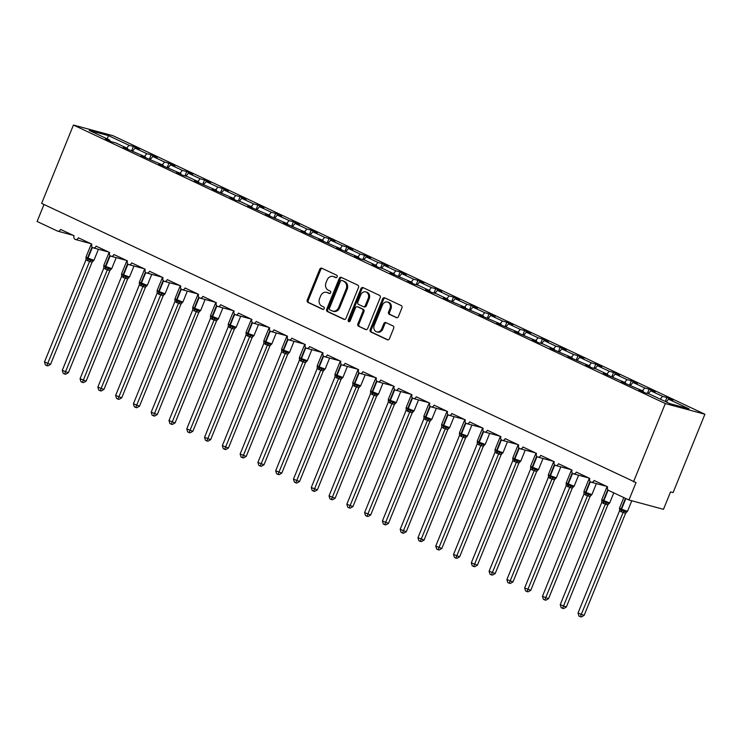 <?xml version="1.0" encoding="UTF-8"?>
<svg xmlns="http://www.w3.org/2000/svg" width="742" height="742" viewBox="0 0 742 742"><rect width="100%" height="100%" fill="white"/><g stroke="black" fill="none" stroke-linecap="round" stroke-linejoin="round"><path stroke-width="1.11" d="M337.156 276.859A1.298 1.076 -74.9 0 0 336.664 275.208L321.833 268.224A1.855 1.54 -74.9 0 0 319.737 269.272L307.253 300.037A1.855 1.54 -74.9 0 0 307.949 302.402L322.789 309.386A1.298 1.076 -74.9 0 0 323.762 306.993L321.842 306.094A5.917 4.916 -74.9 0 1 319.589 298.516L320.637 295.956A5.917 4.916 -74.9 0 1 326.647 292.339A5.917 4.916 -74.9 0 1 327.324 292.589L329.244 293.489A1.298 1.076 -74.9 0 0 330.218 291.096L328.298 290.196A5.917 4.916 -74.9 0 1 326.044 282.628L327.083 280.059A5.917 4.916 -74.9 0 1 333.102 276.451A5.917 4.916 -74.9 0 1 333.779 276.692L335.699 277.601A1.298 1.076 -74.9 0 0 337.156 276.859M396.33 317.632A1.855 1.54 -74.9 0 0 398.417 316.584L401.923 307.949A1.855 1.54 -74.9 0 0 401.218 305.583L384.746 297.83A1.855 1.54 -74.9 0 0 382.649 298.878L370.165 329.643A1.855 1.54 -74.9 0 0 370.861 332.008L387.343 339.762A1.855 1.54 -74.9 0 0 389.439 338.714L393.668 328.289A1.855 1.54 -74.9 0 0 392.963 325.923L385.914 322.603A1.855 1.54 -74.9 0 0 383.818 323.651L381.722 328.827A4.953 4.109 -74.9 0 1 376.695 331.841A4.953 4.109 -74.9 0 1 374.256 325.311L382.473 305.055A4.953 4.109 -74.9 0 1 387.5 302.031A4.953 4.109 -74.9 0 1 389.949 308.57L388.576 311.946A1.855 1.54 -74.9 0 0 389.281 314.311L396.766 317.752M73.449 125.036L665.305 403.555L704.9 414.24L113.034 135.73L73.449 125.036L41.635 203.382L636.033 482.588L628.966 499.997L608.69 490.453A2.829 2.347 -74.9 0 1 607.615 486.835L594.101 480.473A2.829 2.347 -74.9 0 1 591.226 482.207A2.829 2.347 -74.9 0 1 589.834 478.469L576.311 472.107A2.829 2.347 -74.9 0 1 573.445 473.832A2.829 2.347 -74.9 0 1 572.045 470.103L558.531 463.741A2.829 2.347 -74.9 0 1 555.656 465.466A2.829 2.347 -74.9 0 1 554.265 461.728L540.742 455.375A2.829 2.347 -74.9 0 1 537.876 457.1A2.829 2.347 -74.9 0 1 536.475 453.362L522.962 446.999A2.829 2.347 -74.9 0 1 520.086 448.725A2.829 2.347 -74.9 0 1 518.695 444.996L505.181 438.633A2.829 2.347 -74.9 0 1 502.306 440.358A2.829 2.347 -74.9 0 1 500.906 436.621L487.392 430.267A2.829 2.347 -74.9 0 1 484.517 431.992A2.829 2.347 -74.9 0 1 483.125 428.255L469.612 421.892A2.829 2.347 -74.9 0 1 466.737 423.626A2.829 2.347 -74.9 0 1 465.336 419.889L451.822 413.526A2.829 2.347 -74.9 0 1 448.956 415.251A2.829 2.347 -74.9 0 1 447.556 411.522L434.042 405.16A2.829 2.347 -74.9 0 1 431.167 406.885A2.829 2.347 -74.9 0 1 429.776 403.147L416.253 396.794A2.829 2.347 -74.9 0 1 413.387 398.519A2.829 2.347 -74.9 0 1 411.986 394.781L398.473 388.418A2.829 2.347 -74.9 0 1 395.597 390.144A2.829 2.347 -74.9 0 1 394.206 386.415L380.683 380.052A2.829 2.347 -74.9 0 1 377.817 381.778A2.829 2.347 -74.9 0 1 376.417 378.04L362.903 371.686A2.829 2.347 -74.9 0 1 360.028 373.411A2.829 2.347 -74.9 0 1 358.636 369.674L345.113 363.311A2.829 2.347 -74.9 0 1 342.248 365.036A2.829 2.347 -74.9 0 1 340.847 361.308L327.333 354.945A2.829 2.347 -74.9 0 1 324.458 356.67A2.829 2.347 -74.9 0 1 323.067 352.942L309.553 346.579A2.829 2.347 -74.9 0 1 306.678 348.304A2.829 2.347 -74.9 0 1 305.277 344.566L291.764 338.204A2.829 2.347 -74.9 0 1 288.898 339.938A2.829 2.347 -74.9 0 1 287.497 336.2L273.983 329.838A2.829 2.347 -74.9 0 1 271.108 331.563A2.829 2.347 -74.9 0 1 269.717 327.834L256.194 321.471A2.829 2.347 -74.9 0 1 253.328 323.197A2.829 2.347 -74.9 0 1 251.928 319.459L238.414 313.105A2.829 2.347 -74.9 0 1 235.539 314.831A2.829 2.347 -74.9 0 1 234.147 311.093L220.624 304.73A2.829 2.347 -74.9 0 1 217.758 306.455A2.829 2.347 -74.9 0 1 216.358 302.727L202.844 296.364A2.829 2.347 -74.9 0 1 199.969 298.089A2.829 2.347 -74.9 0 1 198.578 294.351L185.055 287.998A2.829 2.347 -74.9 0 1 182.189 289.723A2.829 2.347 -74.9 0 1 180.788 285.985L167.275 279.623A2.829 2.347 -74.9 0 1 164.399 281.357A2.829 2.347 -74.9 0 1 163.008 277.619L149.494 271.257A2.829 2.347 -74.9 0 1 146.619 272.982A2.829 2.347 -74.9 0 1 145.219 269.253L131.705 262.891A2.829 2.347 -74.9 0 1 128.839 264.616A2.829 2.347 -74.9 0 1 127.439 260.878L113.925 254.525A2.829 2.347 -74.9 0 1 111.05 256.25A2.829 2.347 -74.9 0 1 109.649 252.512L96.135 246.149A2.829 2.347 -74.9 0 1 93.269 247.874A2.829 2.347 -74.9 0 1 91.869 244.146L78.355 237.783A2.829 2.347 -74.9 0 1 75.48 239.508A2.829 2.347 -74.9 0 1 74.089 235.77L60.566 229.417A2.829 2.347 105.1 0 1 57.7 231.142A2.829 2.347 105.1 0 1 57.375 231.022L37.1 221.478L44.001 204.495M665.305 403.555L633.492 481.901M358.497 287.516A1.855 1.54 -74.9 0 0 357.792 285.151L341.311 277.387A1.855 1.54 -74.9 0 0 339.224 278.445L326.73 309.201A1.855 1.54 -74.9 0 0 327.435 311.575L343.908 319.329A1.855 1.54 -74.9 0 0 346.004 318.272L358.497 287.516M363.023 287.608L379.505 295.362A1.855 1.54 -74.9 0 1 380.21 297.728L367.717 328.493A1.855 1.54 -74.9 0 1 365.63 329.541L358.572 326.23A1.855 1.54 -74.9 0 1 357.876 323.855L362.94 311.38A1.855 1.54 -74.9 0 0 362.235 309.015L357.561 306.817A1.855 1.54 -74.9 0 0 355.464 307.865L350.196 320.859A1.298 1.076 -74.9 0 1 348.239 319.932L360.937 288.666A1.855 1.54 -74.9 0 1 363.023 287.608M666.223 401.941L668.542 399.177L689.086 408.842L669.85 403.648L649.306 393.983L644.965 392.806L638.992 389.995L643.333 391.173L643.286 392.017M643.333 391.173L621.202 381.629L625.543 382.798L625.506 383.651M625.543 382.798L603.422 373.263L607.763 374.432L607.726 375.285M607.763 374.432L595.956 368.876L591.615 367.698L585.642 364.888L589.973 366.066L589.936 366.91M589.973 366.066L567.853 356.522L572.193 357.69L572.156 358.544M572.193 357.69L550.072 348.156L554.413 349.324L554.367 350.178M554.413 349.324L542.597 343.769L538.256 342.6L532.283 339.78L536.624 340.958L536.587 341.812M536.624 340.958L514.503 331.414L518.843 332.583L518.797 333.436M518.843 332.583L496.713 323.048L501.054 324.217L501.017 325.07M501.054 324.217L478.933 314.682L483.274 315.851L483.228 316.704M483.274 315.851L461.144 306.307L465.484 307.485L465.447 308.329M465.484 307.485L443.364 297.941L447.704 299.109L447.667 299.963M447.704 299.109L435.897 293.554L431.556 292.385L425.583 289.575L429.915 290.743L429.878 291.597M429.915 290.743L418.108 285.188L413.767 284.019L407.794 281.199L412.135 282.377L412.098 283.231M412.135 282.377L390.014 272.833L394.354 274.002L394.308 274.855M394.354 274.002L382.538 268.446L378.197 267.278L372.224 264.467L376.565 265.636L376.528 266.489M376.565 265.636L364.758 260.08L360.417 258.912L354.444 256.092L358.785 257.27L358.738 258.123M358.785 257.27L336.655 247.726L340.995 248.904L340.958 249.748M340.995 248.904L318.875 239.36L323.215 240.529L323.169 241.382M323.215 240.529L301.085 230.994L305.426 232.163L305.389 233.016M305.426 232.163L283.305 222.619L287.646 223.796L287.608 224.64M287.646 223.796L265.515 214.252L269.856 215.421L269.819 216.274M269.856 215.421L247.735 205.886L252.076 207.055L252.039 207.908M252.076 207.055L240.269 201.499L235.928 200.331L229.955 197.511L234.286 198.689L234.249 199.542M234.286 198.689L212.166 189.145L216.506 190.314L216.469 191.167M216.506 190.314L194.385 180.779L198.726 181.948L198.68 182.801M198.726 181.948L186.91 176.392L182.569 175.223L176.596 172.413L180.937 173.582L180.9 174.435M180.937 173.582L158.816 164.038L163.157 165.216L163.11 166.06M163.157 165.216L141.026 155.672L145.367 156.84L145.33 157.694M145.367 156.84L123.246 147.306L127.587 148.474L127.541 149.327M665.296 401.505L666.91 397.536L662.569 396.367L650.762 390.811L648.313 393.714M660.241 399.131L662.569 396.367M647.376 393.464L649.12 389.17L644.789 387.992L632.972 382.436L630.533 385.348M642.461 390.756L644.789 387.992M629.596 385.089L631.34 380.794L626.999 379.626L615.192 374.07L612.744 376.973M624.671 382.39L626.999 379.626M611.816 376.723L613.56 372.428L609.219 371.26L597.403 365.704L594.963 368.607M606.891 374.024L609.219 371.26M594.027 368.357L595.77 364.062L591.43 362.884L579.623 357.329L577.174 360.241M589.111 365.648L591.43 362.884M576.246 359.981L577.99 355.696L573.649 354.518L561.842 348.963L559.394 351.866M571.321 357.282L573.649 354.518M558.457 351.615L560.201 347.321L555.86 346.152L544.053 340.597L541.614 343.5M553.541 348.916L555.86 346.152M540.677 343.249L542.421 338.955L538.08 337.786L526.273 332.221L523.824 335.134M535.752 340.55L538.08 337.786M522.887 334.883L524.631 330.589L520.29 329.411L508.483 323.855L506.044 326.768M517.972 332.175L520.29 329.411M505.107 326.508L506.851 322.213L502.51 321.045L490.703 315.489L488.255 318.392M500.182 323.809L502.51 321.045M487.318 318.142L489.061 313.847L484.721 312.679L472.914 307.123L470.474 310.026M482.402 315.443L484.721 312.679M469.538 309.776L471.281 305.481L466.941 304.303L455.134 298.748L452.685 301.66M464.613 307.067L466.941 304.303M451.757 301.4L453.501 297.115L449.16 295.937L437.344 290.382L434.905 293.285M446.832 298.701L449.16 295.937M433.968 293.034L435.712 288.74L431.371 287.571L419.564 282.016L417.115 284.919M429.052 290.335L431.371 287.571M416.188 284.668L417.932 280.374L413.591 279.205L401.784 273.64L399.335 276.553M411.263 281.969L413.591 279.205M398.398 276.302L400.142 272.008L395.801 270.83L383.994 265.274L381.555 268.177M393.483 273.594L395.801 270.83M380.618 267.927L382.362 263.633L378.021 262.464L366.214 256.908L363.765 259.811M375.693 265.228L378.021 262.464M362.829 259.561L364.572 255.267L360.232 254.098L348.425 248.542L345.985 251.445M357.913 256.862L360.232 254.098M345.049 251.195L346.792 246.9L342.452 245.723L330.644 240.167L328.196 243.079M340.124 248.487L342.452 245.723M327.259 242.82L329.003 238.525L324.662 237.357L312.855 231.801L310.416 234.704M322.343 240.12L324.662 237.357M309.479 234.453L311.223 230.159L306.882 228.99L295.075 223.435L292.626 226.338M304.554 231.754L306.882 228.99M291.699 226.087L293.433 221.793L289.102 220.615L277.285 215.059L274.846 217.972M286.774 223.379L289.102 220.615M273.909 217.712L275.653 213.427L271.312 212.249L259.505 206.693L257.057 209.596M268.984 215.013L271.312 212.249M256.129 209.346L257.873 205.052L253.532 203.883L241.716 198.327L239.276 201.23M251.204 206.647L253.532 203.883M238.34 200.98L240.083 196.686L235.743 195.517L223.936 189.952L221.496 192.864M233.424 198.281L235.743 195.517M220.56 192.614L222.303 188.32L217.963 187.142L206.155 181.586L203.707 184.498M215.634 189.906L217.963 187.142M202.77 184.239L204.514 179.944L200.173 178.776L188.366 173.22L185.927 176.123M197.854 181.54L200.173 178.776M184.99 175.873L186.734 171.578L182.393 170.41L170.586 164.854L168.137 167.757M180.065 173.174L182.393 170.41M167.2 167.506L168.944 163.212L164.603 162.034L152.796 156.479L150.357 159.391M162.285 164.798L164.603 162.034M149.42 159.131L151.164 154.846L146.823 153.668L135.016 148.112L139.357 149.281L133.375 146.471L129.043 145.302L108.49 135.628L107.182 138.875M144.495 156.432L146.823 153.668M127.587 148.474L115.78 142.918L111.439 141.75L105.457 138.93L109.797 140.108L109.76 140.961M131.631 150.765L133.375 146.471M126.715 148.066L129.043 145.302M628.966 499.997L663.478 509.318L670.545 491.909L673.087 492.586L704.9 414.24M666.91 397.536L672.883 400.346L668.542 399.177M649.12 389.17L655.103 391.98L650.762 390.811M631.34 380.794L637.313 383.614L632.972 382.436M613.56 372.428L619.533 375.239L615.192 374.07M595.77 364.062L601.743 366.873L597.403 365.704M577.99 355.696L583.963 358.507L579.623 357.329M560.201 347.321L566.174 350.131L561.842 348.963M542.421 338.955L548.394 341.765L544.053 340.597M524.631 330.589L530.613 333.399L526.273 332.221M506.851 322.213L512.824 325.033L508.483 323.855M489.061 313.847L495.044 316.658L490.703 315.489M471.281 305.481L477.254 308.292L472.914 307.123M453.501 297.115L459.474 299.926L455.134 298.748M435.712 288.74L441.685 291.55L437.344 290.382M417.932 280.374L423.905 283.184L419.564 282.016M400.142 272.008L406.115 274.818L401.784 273.64M382.362 263.633L388.335 266.443L383.994 265.274M364.572 255.267L370.555 258.077L366.214 256.908M346.792 246.9L352.765 249.711L348.425 248.542M329.003 238.525L334.985 241.345L330.644 240.167M311.223 230.159L317.196 232.969L312.855 231.801M293.433 221.793L299.416 224.603L295.075 223.435M275.653 213.427L281.626 216.237L277.285 215.059M257.873 205.052L263.846 207.862L259.505 206.693M240.083 196.686L246.056 199.496L241.716 198.327M222.303 188.32L228.276 191.13L223.936 189.952M204.514 179.944L210.487 182.764L206.155 181.586M186.734 171.578L192.707 174.389L188.366 173.22M168.944 163.212L174.927 166.023L170.586 164.854M151.164 154.846L157.137 157.656L152.796 156.479M109.797 140.108L89.253 130.434L108.49 135.628M132.568 151.016L135.016 148.112M336.265 277.666L334.79 276.97A5.917 4.916 -74.9 0 0 334.113 276.72L333.102 276.451M326.647 292.339L327.658 292.617A5.917 4.916 -74.9 0 1 328.335 292.867L329.819 293.563M322.167 268.381A1.855 1.54 -74.9 0 0 320.757 269.55L308.264 300.315A1.855 1.54 -74.9 0 0 308.969 302.68L323.364 309.451M341.645 277.554A1.855 1.54 -74.9 0 0 340.235 278.714L327.741 309.479A1.855 1.54 -74.9 0 0 328.446 311.844L344.594 319.44M341.877 280.504A1.298 1.076 -74.9 0 0 340.411 281.246L329.448 308.245A1.298 1.076 -74.9 0 0 329.94 309.906L331.962 310.852A5.917 4.916 -74.9 0 0 332.639 311.102A5.917 4.916 -74.9 0 0 338.658 307.485L346.152 289.028A5.917 4.916 -74.9 0 0 343.898 281.459L342.887 280.782A1.298 1.076 -74.9 0 0 342.591 280.699M332.639 311.102L333.659 311.38A5.917 4.916 -74.9 0 0 339.669 307.763L338.658 307.485M342.887 280.782L344.919 281.737A5.917 4.916 -74.9 0 1 347.163 289.306L339.669 307.763M366.307 329.661L358.572 326.23M358.136 306.975A1.855 1.54 -74.9 0 1 358.572 307.095L363.255 309.293A1.855 1.54 -74.9 0 1 363.951 311.659L358.887 324.133A1.855 1.54 -74.9 0 0 359.592 326.499M363.367 287.766A1.855 1.54 -74.9 0 0 361.948 288.935L349.25 320.21A1.298 1.076 -74.9 0 0 349.426 321.62M368.199 298.442A4.953 4.109 -74.9 0 0 365.75 291.903A4.953 4.109 -74.9 0 0 360.723 294.926L357.829 302.059A1.855 1.54 -74.9 0 0 358.525 304.424L363.209 306.622A1.855 1.54 -74.9 0 0 365.296 305.574L368.199 298.442L369.21 298.711A4.953 4.109 -74.9 0 0 366.761 292.172L365.75 291.903M364.22 306.9A1.855 1.54 -74.9 0 0 366.316 305.852L365.296 305.574M369.21 298.711L366.316 305.852M387.5 302.031L388.511 302.309A4.953 4.109 -74.9 0 1 390.96 308.848L389.587 312.224A1.855 1.54 -74.9 0 0 390.292 314.589L397.007 317.752M376.695 331.841L377.715 332.119A4.953 4.109 -74.9 0 0 382.742 329.096L381.722 328.827M386.248 322.761A1.855 1.54 -74.9 0 0 384.838 323.929L382.742 329.096M385.079 297.987A1.855 1.54 -74.9 0 0 383.67 299.156L371.176 329.921A1.855 1.54 -74.9 0 0 371.881 332.286L388.02 339.882M86.128 257.91L86.026 257.316L87.547 258.828L93.232 260.869M50.586 364.341L47.84 365.899L46.82 365.62L89.541 261.481L86.016 259.728L44.492 361.985L50.586 364.341L92.082 262.167L89.541 261.481M93.789 260.34L92.082 262.167M89.569 261.397L90.617 259.477M86.016 259.728L86.007 257.029L87.584 257.966L92.054 246.956M46.82 365.62L45.401 364.953L44.492 361.985M103.908 266.276L103.806 265.692L105.327 267.194L111.012 269.235M68.375 372.716L65.621 374.265L64.61 373.996L107.358 269.773L103.797 268.094L62.272 370.351L68.375 372.716L109.862 270.533L107.321 269.847M111.569 268.706L109.862 270.533M107.358 269.773L108.397 267.853M103.797 268.094L103.787 265.404L105.364 266.341L109.835 255.331M64.61 373.996L63.191 373.328L62.272 370.351M121.697 274.642L121.595 274.058L123.116 275.57L128.802 277.61M86.155 381.082L83.41 382.64L82.39 382.362L125.138 278.139L121.586 276.46L80.062 378.726L86.155 381.082L127.643 278.899L125.11 278.213M129.358 277.072L127.643 278.899A2.078 1.586 77.4 0 1 128.728 277.619M125.138 278.139L126.186 276.219M121.586 276.46L121.577 273.77L123.144 274.707L127.615 263.698M82.39 382.362L80.971 381.694L80.062 378.726M139.477 283.017L139.375 282.424L140.897 283.936L146.582 285.976M103.945 389.448L101.19 391.006L100.179 390.728L142.928 286.505L139.366 284.835L97.842 387.092L103.945 389.448L145.432 287.265L142.891 286.588M147.139 285.438L145.432 287.265M142.928 286.505L143.967 284.585M139.366 284.835L139.366 282.86M100.179 390.728L98.76 390.06L97.842 387.092M157.267 291.383L157.165 290.799L158.686 292.302L164.372 294.342M121.725 397.814L118.98 399.372L117.959 399.103L160.708 294.88L157.156 293.201L115.631 395.458L121.725 397.814L163.212 295.641L160.68 294.954M164.928 293.813L163.212 295.641A2.078 1.586 77.4 0 1 164.288 294.361M160.708 294.88L161.756 292.951M157.156 293.201L157.146 290.512L158.714 291.439L163.184 280.43M117.959 399.103L116.54 398.435L115.631 395.458M175.047 299.749L174.945 299.165L176.466 300.668L182.152 302.717M139.505 406.189L136.76 407.738L135.749 407.469L178.497 303.246L174.936 301.567L133.412 403.824L139.505 406.189L181.002 304.007L178.46 303.32M182.708 302.18L181.002 304.007M178.497 303.246L179.536 301.326M174.936 301.567L174.936 299.601M135.749 407.469L134.321 406.802L133.412 403.824M192.837 308.125L192.734 307.531L194.256 309.043L199.941 311.083M157.295 414.555L154.54 416.114L153.529 415.835L196.278 311.612L192.716 309.943L151.201 412.2L157.295 414.555L198.782 312.373L196.259 311.705A2.078 1.688 136.2 0 1 198.031 310.564M200.498 310.546L198.782 312.373A2.078 1.586 77.4 0 1 199.858 311.093M196.278 311.612L197.316 309.692M192.716 309.943L192.716 307.244L194.283 308.18L198.754 297.171M153.529 415.835L152.11 415.168L151.201 412.2M210.617 316.491L210.515 315.897L212.036 317.409L217.721 319.45M175.075 422.921L172.329 424.48L171.319 424.201L214.067 319.978L210.505 318.309L168.981 420.566L175.075 422.921L216.571 320.748L214.03 320.062M218.278 318.921L216.571 320.748M214.067 319.978L215.106 318.058M210.505 318.309L210.505 316.333M171.319 424.201L169.89 423.534L168.981 420.566M228.397 324.857L228.304 324.273L229.825 325.775L235.502 327.816M192.864 431.297L190.11 432.846L189.099 432.577L231.847 328.354L228.286 326.675L186.771 428.932L192.864 431.297L234.351 329.114L231.829 328.446A2.078 1.688 136.2 0 1 233.6 327.305M236.058 327.287L234.351 329.114A2.078 1.586 77.4 0 1 235.427 327.834M231.847 328.354L232.886 326.434M228.286 326.675L228.286 323.985L229.853 324.922L234.324 313.912M189.099 432.577L187.68 431.909L186.771 428.932M246.186 333.223L246.084 332.639L247.605 334.15L253.291 336.191M210.645 439.663L207.899 441.221L206.879 440.943L249.637 336.72L246.075 335.041L204.551 437.307L210.645 439.663L252.141 337.48L249.6 336.794M253.847 335.653L252.141 337.48M249.637 336.72L250.675 334.8M246.075 335.041L246.066 332.351L247.642 333.288L252.113 322.278M206.879 440.943L205.46 440.275L204.551 437.307M263.966 341.598L263.864 341.005L265.395 342.516L271.071 344.557M228.434 448.029L225.679 449.587L224.668 449.309L267.417 345.086L263.855 343.416L222.34 445.673L228.434 448.029L269.921 345.855L267.398 345.178A2.078 1.688 136.2 0 1 269.17 344.047M271.628 344.028L269.921 345.855A2.078 1.586 77.4 0 1 270.997 344.576M267.417 345.086L268.456 343.166M263.855 343.416L263.846 340.717L265.423 341.654L269.893 330.644M224.668 449.309L223.249 448.641L222.34 445.673M281.756 349.964L281.654 349.38L283.175 350.883L288.861 352.923M246.214 456.404L243.469 457.953L242.448 457.684L285.197 353.461L281.645 351.782L240.12 454.039L246.214 456.404L287.71 354.222L285.169 353.535M289.417 352.394L287.71 354.222M285.197 353.461L286.245 351.532M281.645 351.782L281.635 349.092L283.203 350.02L287.673 339.011M242.448 457.684L241.029 457.016L240.12 454.039M299.536 358.33L299.434 357.746L300.955 359.249L306.641 361.298M264.004 464.77L261.249 466.319L260.238 466.05L302.986 361.827L299.425 360.148L257.901 462.405L264.004 464.77L305.491 362.588L302.968 361.92A2.078 1.688 136.2 0 1 304.739 360.779M307.197 360.76L305.491 362.588A2.078 1.586 77.4 0 1 306.567 361.308M302.986 361.827L304.025 359.907M299.425 360.148L299.416 357.458L300.992 358.395L305.463 347.386M260.238 466.05L258.819 465.382L257.901 462.405M317.326 366.706L317.224 366.112L318.745 367.624L324.43 369.664M281.784 473.136L279.038 474.695L278.018 474.416L320.739 370.277L317.214 368.524L275.69 470.78L281.784 473.136L323.271 370.954L320.739 370.277M324.987 369.126L323.271 370.954M320.767 370.193L321.815 368.273M317.214 368.524L317.205 365.825L318.772 366.761L323.243 355.752M278.018 474.416L276.599 473.748L275.69 470.78M335.106 375.072L335.004 374.487L336.525 375.99L342.21 378.03M299.564 481.502L296.819 483.061L295.808 482.792L338.556 378.559L334.994 376.89L293.47 479.147L299.564 481.502L341.06 379.329L338.538 378.661A2.078 1.688 136.2 0 1 340.309 377.52M342.767 377.502L341.06 379.329A2.078 1.586 77.4 0 1 342.136 378.049M338.556 378.559L339.595 376.639M334.994 376.89L334.985 374.2L336.562 375.127L341.032 364.118M295.808 482.792L294.388 482.114L293.47 479.147M352.895 383.438L352.793 382.853L354.314 384.356L360 386.397M317.353 489.878L314.608 491.427L313.588 491.158L356.336 386.934L352.775 385.256L311.26 487.513L317.353 489.878L358.84 387.695L356.308 387.009M360.556 385.868L358.84 387.695M356.336 386.934L357.375 385.015M352.775 385.256L352.775 382.566L354.342 383.503L358.813 372.493M313.588 491.158L312.169 490.49L311.26 487.513M370.675 391.804L370.573 391.219L372.094 392.731L377.78 394.772M335.134 498.244L332.388 499.802L331.377 499.524L374.126 395.3L370.564 393.622L329.04 495.888L335.134 498.244L376.63 396.061L374.107 395.393A2.078 1.688 136.2 0 1 375.879 394.252M378.337 394.234L376.63 396.061M374.126 395.3L375.164 393.381M370.564 393.622L370.564 391.655M331.377 499.524L329.949 498.856L329.04 495.888M388.456 400.179L388.363 399.586L389.884 401.097L395.569 403.138M352.923 506.61L350.168 508.168L349.157 507.89L391.878 403.75L388.344 401.997L346.829 504.254L352.923 506.61L394.41 404.436L391.878 403.75M396.117 402.609L394.41 404.436M391.906 403.667L392.945 401.747M388.344 401.997L388.344 399.298L389.912 400.235L394.382 389.225M349.157 507.89L347.738 507.222L346.829 504.254M406.245 408.545L406.143 407.961L407.664 409.463L413.35 411.504M370.703 514.985L367.958 516.534L366.947 516.265L409.695 412.042L406.134 410.363L364.61 512.62L370.703 514.985L412.2 412.802L409.677 412.135A2.078 1.688 136.2 0 1 411.448 410.994M413.906 410.975L412.2 412.802M409.695 412.042L410.734 410.122M406.134 410.363L406.134 408.397M366.947 516.265L365.518 515.597L364.61 512.62M424.025 416.911L423.932 416.327L425.454 417.839L431.13 419.879M388.493 523.351L385.738 524.909L384.727 524.631L427.475 420.408L423.914 418.729L382.399 520.995L388.493 523.351L429.98 421.168L427.457 420.501A2.078 1.688 136.2 0 1 429.228 419.36M431.686 419.341L429.98 421.168M427.475 420.408L428.514 418.488M423.914 418.729L423.905 416.039L425.481 416.976L429.952 405.967M384.727 524.631L383.308 523.963L382.399 520.995M441.815 425.287L441.713 424.693L443.234 426.205L448.919 428.245M406.273 531.717L403.527 533.275L402.507 532.997L445.228 428.857L441.703 427.104L400.179 529.361L406.273 531.717L447.769 429.535L445.246 428.867A2.078 1.688 136.2 0 1 447.018 427.726M449.476 427.707L447.769 429.535A2.078 1.586 77.4 0 1 448.845 428.264M445.256 428.774L446.304 426.854M441.703 427.104L441.694 424.405L443.262 425.342L447.732 414.333M402.507 532.997L401.088 532.329L400.179 529.361M459.595 433.653L459.493 433.068L461.014 434.571L466.699 436.611M424.062 540.083L421.308 541.641L420.297 541.372L463.045 437.149L459.483 435.471L417.959 537.727L424.062 540.083L465.549 437.91L463.027 437.242A2.078 1.688 136.2 0 1 464.798 436.101M467.256 436.083L465.549 437.91M463.045 437.149L464.084 435.22M459.483 435.471L459.474 432.781L461.051 433.708L465.522 422.699M420.297 541.372L418.878 540.705L417.959 537.727M477.384 442.019L477.282 441.434L478.803 442.937L484.489 444.987M441.842 548.459L439.097 550.008L438.077 549.739L480.825 445.515L477.273 443.837L435.749 546.093L441.842 548.459L483.33 446.276L480.797 445.59M485.045 444.449L483.33 446.276A2.078 1.586 77.4 0 1 484.415 444.996M480.825 445.515L481.873 443.595M477.273 443.837L477.264 441.147L478.831 442.084L483.302 431.074M438.077 549.739L436.658 549.071L435.749 546.093M495.164 450.394L495.062 449.8L496.583 451.312L502.269 453.353M459.623 556.825L456.877 558.383L455.866 558.105L498.615 453.881L495.053 452.212L453.529 554.469L459.623 556.825L501.119 454.642L498.596 453.974A2.078 1.688 136.2 0 1 500.368 452.833M502.826 452.815L501.119 454.642M498.615 453.881L499.654 451.961M495.053 452.212L495.044 449.513L496.621 450.45L501.091 439.44M455.866 558.105L454.447 557.437L453.529 554.469M512.954 458.76L512.852 458.166L514.373 459.678L520.059 461.719M477.412 565.191L474.667 566.749L473.646 566.471L516.367 462.331L512.843 460.578L471.318 562.835L477.412 565.191L518.899 463.017L516.367 462.331M520.615 461.19L518.899 463.017A2.078 1.586 77.4 0 1 519.975 461.737L520.773 461.134L525.243 450.116M516.395 462.247L517.443 460.328M512.843 460.578L512.833 457.879L514.401 458.816L518.871 447.806M473.646 566.471L472.227 565.803L471.318 562.835M530.734 467.126L530.632 466.542L532.153 468.044L537.839 470.085M495.192 573.566L492.447 575.115L491.436 574.846L534.184 470.623L530.623 468.944L489.099 571.201L495.192 573.566L536.689 471.383L534.166 470.716A2.078 1.688 136.2 0 1 535.937 469.575M538.395 469.556L536.689 471.383M534.184 470.623L535.223 468.703M530.623 468.944L530.613 466.254L532.19 467.191L536.661 456.182M491.436 574.846L490.008 574.178L489.099 571.201M548.524 475.492L548.421 474.908L549.943 476.42L555.628 478.46M512.982 581.932L510.227 583.49L509.216 583.212L551.965 478.989L548.403 477.31L506.888 579.576L512.982 581.932L554.469 479.749L551.937 479.063M556.175 477.922L554.469 479.749A2.078 1.586 77.4 0 1 555.545 478.469M551.965 478.989L553.003 477.069M548.403 477.31L548.403 474.62L549.97 475.557L554.441 464.548M509.216 583.212L507.797 582.544L506.888 579.576M566.304 483.867L566.202 483.274L567.723 484.786L573.408 486.826M530.762 590.298L528.016 591.856L527.005 591.578L569.754 487.355L566.192 485.685L524.668 587.942L530.762 590.298L572.258 488.125L569.735 487.448A2.078 1.688 136.2 0 1 571.507 486.316M573.965 486.298L572.258 488.125M569.754 487.355L570.793 485.435M566.192 485.685L566.192 483.71M527.005 591.578L525.577 590.91L524.668 587.942M584.084 492.234L583.991 491.649L585.512 493.152L591.188 495.192M548.551 598.673L545.797 600.222L544.786 599.953L587.534 495.73L583.973 494.051L542.458 596.308L548.551 598.673L590.038 496.491L587.506 495.804M591.745 494.664L590.038 496.491A2.078 1.586 77.4 0 1 591.114 495.211L591.903 494.608L596.383 483.599M587.534 495.73L588.573 493.801M583.973 494.051L583.963 491.362L585.54 492.289L590.011 481.28M544.786 599.953L543.367 599.286L542.458 596.308M601.873 500.6L601.771 500.015L603.292 501.527L608.978 503.568M566.332 607.039L563.586 608.588L562.566 608.319L605.324 504.096L601.762 502.417L560.238 604.674L566.332 607.039L607.828 504.857L605.305 504.189A2.078 1.688 136.2 0 1 607.077 503.048M609.534 503.03L607.828 504.857M605.324 504.096L606.362 502.176M601.762 502.417L601.753 500.451M562.566 608.319L561.147 607.652L560.238 604.674M619.653 508.975L619.551 508.381L621.073 509.893L626.758 511.934M584.121 615.406L581.366 616.964L580.355 616.685L623.104 512.462L619.542 510.793L578.018 613.05L584.121 615.406L625.608 513.223L623.067 512.546M627.315 511.396L625.608 513.223A2.078 1.586 77.4 0 1 626.684 511.952L627.472 511.349L631.776 500.757M623.104 512.462L624.143 510.542M619.542 510.793L619.533 508.094L621.11 509.031L625.45 498.336M580.355 616.685L578.936 616.018L578.018 613.05M334.79 276.97L333.779 276.692M328.335 292.867L327.324 292.589M308.969 302.68L307.949 302.402M308.264 300.315L307.253 300.037M320.757 269.55L319.737 269.272M328.446 311.844L327.435 311.575M327.741 309.479L326.73 309.201M340.235 278.714L339.224 278.445M347.163 289.306L346.152 289.028M344.919 281.737L343.898 281.459M358.887 324.133L357.876 323.855M363.951 311.659L362.94 311.38M363.255 309.293L362.235 309.015M358.572 307.095L357.561 306.817M349.25 320.21L348.239 319.932M361.948 288.935L360.937 288.666M390.292 314.589L389.281 314.311M389.587 312.224L388.576 311.946M390.96 308.848L389.949 308.57M384.838 323.929L383.818 323.651M371.881 332.286L370.861 332.008M371.176 329.921L370.165 329.643M383.67 299.156L382.649 298.878M87.473 260.72A2.078 1.141 115.2 0 0 87.547 258.828A0.946 0.519 -64.8 0 1 87.584 257.966L93.946 260.284L93.14 260.887M91.618 245.324L90.951 244.841L86.007 257.029M87.899 260.924A2.078 1.141 115.2 0 0 87.973 259.032A0.946 0.519 115.2 0 1 88.01 258.17L92.388 247.374M92.054 262.167A2.078 1.586 77.4 0 1 93.158 260.887M89.559 261.499A2.078 1.688 136.2 0 1 91.331 260.359M105.262 269.086A2.078 1.141 115.2 0 0 105.327 267.194A0.946 0.519 -64.8 0 1 105.364 266.341L111.727 268.65L110.92 269.253A2.078 1.586 77.4 0 0 109.835 270.542M109.408 253.699L108.74 253.217L103.787 265.404M105.689 269.29A2.078 1.141 115.2 0 0 105.754 267.398A0.946 0.519 115.2 0 1 105.791 266.536L110.178 255.74M107.34 269.865A2.078 1.688 136.2 0 1 109.111 268.725M123.042 277.462A2.078 1.141 115.2 0 0 123.116 275.57A0.946 0.519 -64.8 0 1 123.144 274.707L129.516 277.016L128.709 277.629M127.188 262.065L126.52 261.583L121.577 273.77M123.469 277.656A2.078 1.141 115.2 0 0 123.543 275.764A0.946 0.519 115.2 0 1 123.571 274.911L127.958 264.115M125.129 278.231A2.078 1.688 136.2 0 1 126.891 277.091M139.366 282.869L139.357 282.136L147.296 285.392L146.489 285.995A2.078 1.586 77.4 0 0 145.404 287.275M140.832 285.828A2.078 1.141 115.2 0 0 140.897 283.936A0.946 0.519 -64.8 0 1 140.934 283.073L145.404 272.064M144.978 270.431L144.31 269.949L139.357 282.136M141.258 286.022A2.078 1.141 115.2 0 0 141.323 284.14A0.946 0.519 115.2 0 1 141.36 283.277L145.738 272.481M142.909 286.598A2.078 1.688 136.2 0 1 144.681 285.457M158.612 294.194A2.078 1.141 115.2 0 0 158.686 292.302A0.946 0.519 -64.8 0 1 158.714 291.439L165.086 293.758L164.279 294.361M162.758 278.807L162.09 278.324L157.146 290.512M159.038 294.398A2.078 1.141 115.2 0 0 159.113 292.506A0.946 0.519 115.2 0 1 159.14 291.643L163.528 280.847M160.689 294.973A2.078 1.688 136.2 0 1 162.461 293.832M174.927 299.61L174.927 298.878L182.866 302.124L182.059 302.727A2.078 1.586 77.4 0 0 180.974 304.016M176.401 302.56A2.078 1.141 115.2 0 0 176.466 300.668A0.946 0.519 -64.8 0 1 176.503 299.814L180.974 288.805M180.547 287.173L179.879 286.69L174.927 298.878M176.828 302.764A2.078 1.141 115.2 0 0 176.893 300.872A0.946 0.519 115.2 0 1 176.93 300.009L181.308 289.222M178.479 303.339A2.078 1.688 136.2 0 1 180.25 302.198M194.181 310.935A2.078 1.141 115.2 0 0 194.256 309.043A0.946 0.519 -64.8 0 1 194.283 308.18L200.646 310.499L199.839 311.102M198.327 295.539L197.66 295.056L192.716 307.244M194.608 311.13A2.078 1.141 115.2 0 0 194.682 309.238A0.946 0.519 115.2 0 1 194.71 308.384L199.097 297.588M210.496 316.352L210.496 315.61L218.436 318.865L217.629 319.468A2.078 1.586 77.4 0 0 216.543 320.748M211.971 319.301A2.078 1.141 115.2 0 0 212.036 317.409A0.946 0.519 -64.8 0 1 212.073 316.546L216.543 305.537M216.107 303.914L215.449 303.422L210.496 315.61M212.398 319.505A2.078 1.141 115.2 0 0 212.462 317.613A0.946 0.519 115.2 0 1 212.5 316.751L216.877 305.954M214.048 320.08A2.078 1.688 136.2 0 1 215.82 318.939M229.751 327.667A2.078 1.141 115.2 0 0 229.825 325.775A0.946 0.519 -64.8 0 1 229.853 324.922L236.216 327.231L235.409 327.834M233.897 312.28L233.229 311.798L228.286 323.985M230.178 327.871A2.078 1.141 115.2 0 0 230.252 325.979A0.946 0.519 115.2 0 1 230.28 325.117L234.667 314.32M247.531 336.043A2.078 1.141 115.2 0 0 247.605 334.15A0.946 0.519 -64.8 0 1 247.642 333.288L254.005 335.607L253.198 336.209A2.078 1.586 77.4 0 0 252.113 337.489M251.677 320.646L251.019 320.164L246.066 332.351M247.958 336.237A2.078 1.141 115.2 0 0 248.032 334.345A0.946 0.519 115.2 0 1 248.069 333.492L252.447 322.696M249.618 336.812A2.078 1.688 136.2 0 1 251.39 335.672M265.321 344.409A2.078 1.141 115.2 0 0 265.395 342.516A0.946 0.519 -64.8 0 1 265.423 341.654L271.785 343.973L270.978 344.576M269.467 329.012L268.799 328.53L263.846 340.717M265.747 344.613A2.078 1.141 115.2 0 0 265.822 342.721A0.946 0.519 115.2 0 1 265.849 341.858L270.236 331.062M283.101 352.775A2.078 1.141 115.2 0 0 283.175 350.883A0.946 0.519 -64.8 0 1 283.203 350.02L289.575 352.339L288.768 352.942A2.078 1.586 77.4 0 0 287.683 354.222M287.247 337.387L286.579 336.905L281.635 349.092M283.527 352.979A2.078 1.141 115.2 0 0 283.602 351.087A0.946 0.519 115.2 0 1 283.63 350.224L288.017 339.428M285.188 353.554A2.078 1.688 136.2 0 1 286.959 352.413M300.89 361.141A2.078 1.141 115.2 0 0 300.955 359.249A0.946 0.519 -64.8 0 1 300.992 358.395L307.355 360.705L306.548 361.308M305.036 345.753L304.368 345.271L299.416 357.458M301.317 361.345A2.078 1.141 115.2 0 0 301.382 359.453A0.946 0.519 115.2 0 1 301.419 358.59L305.797 347.803M318.67 369.516A2.078 1.141 115.2 0 0 318.745 367.624A0.946 0.519 -64.8 0 1 318.772 366.761L325.144 369.08L324.337 369.683A2.078 1.586 77.4 0 0 323.252 370.963M322.816 354.12L322.149 353.637L317.205 365.825M319.097 369.711A2.078 1.141 115.2 0 0 319.171 367.819A0.946 0.519 115.2 0 1 319.199 366.965L323.586 356.169M320.748 370.286A2.078 1.688 136.2 0 1 322.52 369.145M336.46 377.882A2.078 1.141 115.2 0 0 336.525 375.99A0.946 0.519 -64.8 0 1 336.562 375.127L342.925 377.446L342.118 378.049M340.606 362.495L339.938 362.013L334.985 374.2M336.887 378.086A2.078 1.141 115.2 0 0 336.951 376.194A0.946 0.519 115.2 0 1 336.989 375.331L341.366 364.535M354.24 386.248A2.078 1.141 115.2 0 0 354.314 384.356A0.946 0.519 -64.8 0 1 354.342 383.503L360.714 385.812L359.898 386.415A2.078 1.586 77.4 0 0 358.822 387.704M358.386 370.861L357.718 370.379L352.775 382.566M354.667 386.452A2.078 1.141 115.2 0 0 354.741 384.56A0.946 0.519 115.2 0 1 354.769 383.697L359.156 372.911M356.318 387.027A2.078 1.688 136.2 0 1 358.089 385.886M370.564 391.683L370.555 390.932L378.494 394.188L377.687 394.79M372.03 394.623A2.078 1.141 115.2 0 0 372.094 392.731A0.946 0.519 -64.8 0 1 372.132 391.869L376.602 380.859M376.166 379.227L375.508 378.745L370.555 390.932M372.456 394.818A2.078 1.141 115.2 0 0 372.521 392.926A0.946 0.519 115.2 0 1 372.558 392.073L376.936 381.277M376.602 396.07A2.078 1.586 77.4 0 1 377.706 394.781M389.81 402.989A2.078 1.141 115.2 0 0 389.884 401.097A0.946 0.519 -64.8 0 1 389.912 400.235L396.274 402.554L395.467 403.156A2.078 1.586 77.4 0 0 394.392 404.436M393.956 387.593L393.288 387.111L388.344 399.298M390.236 403.194A2.078 1.141 115.2 0 0 390.311 401.301A0.946 0.519 115.2 0 1 390.338 400.439L394.725 389.643M391.887 403.769A2.078 1.688 136.2 0 1 393.659 402.628M406.134 408.425L406.124 407.673L414.064 410.92L413.257 411.522M407.59 411.356A2.078 1.141 115.2 0 0 407.664 409.463A0.946 0.519 -64.8 0 1 407.701 408.61L412.172 397.601M411.736 395.968L411.077 395.486L406.124 407.673M408.017 411.56A2.078 1.141 115.2 0 0 408.091 409.667A0.946 0.519 115.2 0 1 408.128 408.805L412.506 398.009M412.172 412.812A2.078 1.586 77.4 0 1 413.275 411.522M425.379 419.731A2.078 1.141 115.2 0 0 425.454 417.839A0.946 0.519 -64.8 0 1 425.481 416.976L431.844 419.286L431.037 419.898A2.078 1.586 77.4 0 0 429.952 421.178M429.525 404.334L428.857 403.852L423.905 416.039M425.806 419.926A2.078 1.141 115.2 0 0 425.88 418.034A0.946 0.519 115.2 0 1 425.908 417.18L430.295 406.384M443.159 428.097A2.078 1.141 115.2 0 0 443.234 426.205A0.946 0.519 -64.8 0 1 443.262 425.342L449.633 427.661L448.827 428.264M447.305 412.7L446.638 412.218L441.694 424.405M443.586 428.292A2.078 1.141 115.2 0 0 443.66 426.409A0.946 0.519 115.2 0 1 443.697 425.546L448.075 414.75M460.949 436.463A2.078 1.141 115.2 0 0 461.014 434.571A0.946 0.519 -64.8 0 1 461.051 433.708L467.414 436.027L466.607 436.63A2.078 1.586 77.4 0 0 465.522 437.91M465.095 421.076L464.427 420.593L459.474 432.781M461.376 436.667A2.078 1.141 115.2 0 0 461.441 434.775A0.946 0.519 115.2 0 1 461.478 433.912L465.865 423.116M478.729 444.829A2.078 1.141 115.2 0 0 478.803 442.937A0.946 0.519 -64.8 0 1 478.831 442.084L485.203 444.393L484.396 444.996M482.875 429.442L482.207 428.959L477.264 441.147M479.156 445.033A2.078 1.141 115.2 0 0 479.23 443.141A0.946 0.519 115.2 0 1 479.258 442.278L483.645 431.492M480.816 445.608A2.078 1.688 136.2 0 1 482.578 444.467M496.519 453.204A2.078 1.141 115.2 0 0 496.583 451.312A0.946 0.519 -64.8 0 1 496.621 450.45L502.983 452.768L502.176 453.371A2.078 1.586 77.4 0 0 501.091 454.651M500.664 437.808L499.997 437.326L495.044 449.513M496.945 453.399A2.078 1.141 115.2 0 0 497.01 451.507A0.946 0.519 115.2 0 1 497.047 450.654L501.425 439.858M514.299 461.57A2.078 1.141 115.2 0 0 514.373 459.678A0.946 0.519 -64.8 0 1 514.401 458.816L520.773 461.134M518.445 446.183L517.777 445.692L512.833 457.879M514.725 461.774A2.078 1.141 115.2 0 0 514.8 459.882A0.946 0.519 115.2 0 1 514.827 459.02L519.214 448.224M516.376 462.349A2.078 1.688 136.2 0 1 518.148 461.209M532.088 469.936A2.078 1.141 115.2 0 0 532.153 468.044A0.946 0.519 -64.8 0 1 532.19 467.191L538.553 469.5L537.746 470.103A2.078 1.586 77.4 0 0 536.661 471.393M536.234 454.549L535.566 454.067L530.613 466.254M532.515 470.14A2.078 1.141 115.2 0 0 532.58 468.248A0.946 0.519 115.2 0 1 532.617 467.386L536.995 456.59M549.868 478.312A2.078 1.141 115.2 0 0 549.943 476.42A0.946 0.519 -64.8 0 1 549.97 475.557L556.333 477.876L555.526 478.479M554.014 462.915L553.346 462.433L548.403 474.62M550.295 478.507A2.078 1.141 115.2 0 0 550.369 476.614A0.946 0.519 115.2 0 1 550.397 475.761L554.784 464.965M551.946 479.082A2.078 1.688 136.2 0 1 553.717 477.941M566.183 483.719L566.183 482.986L574.122 486.242L573.316 486.845A2.078 1.586 77.4 0 0 572.23 488.125M567.649 486.678A2.078 1.141 115.2 0 0 567.723 484.786A0.946 0.519 -64.8 0 1 567.76 483.923L572.23 472.914M571.794 471.281L571.136 470.799L566.183 482.986M568.075 486.882A2.078 1.141 115.2 0 0 568.149 484.99A0.946 0.519 115.2 0 1 568.187 484.127L572.564 473.331M585.438 495.044A2.078 1.141 115.2 0 0 585.512 493.152A0.946 0.519 -64.8 0 1 585.54 492.289L591.903 494.608M589.584 479.657L588.916 479.174L583.963 491.362M585.865 495.248A2.078 1.141 115.2 0 0 585.939 493.356A0.946 0.519 115.2 0 1 585.967 492.493L590.354 481.697M587.516 495.823A2.078 1.688 136.2 0 1 589.287 494.682M601.753 500.46L601.753 499.728L609.692 502.974L608.885 503.577A2.078 1.586 77.4 0 0 607.8 504.866M603.218 503.41A2.078 1.141 115.2 0 0 603.292 501.527A0.946 0.519 -64.8 0 1 603.329 500.664L607.8 489.655M607.364 488.023L606.696 487.54L601.753 499.728M603.645 503.614A2.078 1.141 115.2 0 0 603.719 501.722A0.946 0.519 115.2 0 1 603.756 500.859L608.134 490.072M621.008 511.785A2.078 1.141 115.2 0 0 621.073 509.893A0.946 0.519 -64.8 0 1 621.11 509.031L627.472 511.349M621.434 511.98A2.078 1.141 115.2 0 0 621.508 510.088A0.946 0.519 115.2 0 1 621.536 509.235L625.877 498.541M623.085 512.555A2.078 1.688 136.2 0 1 624.857 511.414M90.83 243.654L75.48 239.508M73.041 235.288L57.7 231.142M108.61 252.02L93.269 247.874M126.4 260.386L111.05 256.25M144.18 268.762L128.839 264.616M161.969 277.128L146.619 272.982M179.75 285.494L164.399 281.357M197.53 293.869L182.189 289.723M215.319 302.235L199.969 298.089M233.099 310.601L217.758 306.455M250.889 318.977L235.539 314.831M268.669 327.343L253.328 323.197M286.458 335.709L271.108 331.563M304.239 344.075L288.898 339.938M322.028 352.45L306.678 348.304M339.808 360.816L324.458 356.67M357.588 369.182L342.248 365.036M375.378 377.557L360.028 373.411M393.158 385.923L377.817 381.778M410.947 394.29L395.597 390.144M428.728 402.656L413.387 398.519M446.517 411.031L431.167 406.885M464.297 419.397L448.956 415.251M482.087 427.763L466.737 423.626M499.867 436.138L484.517 431.992M517.656 444.504L502.306 440.358M535.436 452.87L520.086 448.725M553.217 461.246L537.876 457.1M571.006 469.612L555.656 465.466M588.786 477.978L573.445 473.832M606.576 486.344L591.226 482.207M342.739 280.726L341.728 280.457M358.358 307.012L357.347 306.743M364.433 306.975L363.422 306.706M93.946 260.284L98.417 249.266M91.767 244.239L90.951 244.841M111.727 268.65L116.197 257.641M109.547 252.614L108.74 253.217M129.516 277.016L133.987 266.007M127.327 260.98L126.52 261.583M147.296 285.392L151.767 274.373M145.117 269.346L144.31 269.949M165.086 293.758L169.556 282.739M162.897 277.721L162.09 278.324M182.866 302.124L187.336 291.114M180.686 286.087L179.879 286.69M200.646 310.499L205.126 299.48M198.466 294.453L197.66 295.056M218.436 318.865L222.906 307.847M216.256 302.819L215.449 303.422M236.216 327.231L240.696 316.222M234.036 311.195L233.229 311.798M254.005 335.607L258.476 324.588M251.826 319.561L251.019 320.164M271.785 343.973L276.265 332.954M269.606 327.927L268.799 328.53M289.575 352.339L294.045 341.329M287.386 336.302L286.579 336.905M307.355 360.705L311.825 349.695M305.175 344.668L304.368 345.271M325.144 369.08L329.615 358.061M322.955 353.034L322.149 353.637M342.925 377.446L347.395 366.427M340.745 361.4L339.938 362.013M360.714 385.812L365.185 374.803M358.525 369.776L357.718 370.379M378.494 394.188L382.965 383.169M376.315 378.142L375.508 378.745M396.274 402.554L400.754 391.535M394.095 386.508L393.288 387.111M414.064 410.92L418.534 399.91M411.884 394.883L411.077 395.486M431.844 419.286L436.324 408.276M429.664 403.249L428.857 403.852M449.633 427.661L454.104 416.642M447.454 411.615L446.638 412.218M467.414 436.027L471.884 425.008M465.234 419.991L464.427 420.593M485.203 444.393L489.674 433.384M483.014 428.357L482.207 428.959M502.983 452.768L507.454 441.75M500.804 436.723L499.997 437.326M518.584 445.089L517.777 445.692M538.553 469.5L543.023 458.491M536.373 453.464L535.566 454.067M556.333 477.876L560.813 466.857M554.153 461.83L553.346 462.433M574.122 486.242L578.593 475.223M571.943 470.196L571.136 470.799M589.723 478.571L588.916 479.174M609.692 502.974L613.801 492.855M607.513 486.938L606.696 487.54M619.533 508.094L623.809 497.567"/></g></svg>
